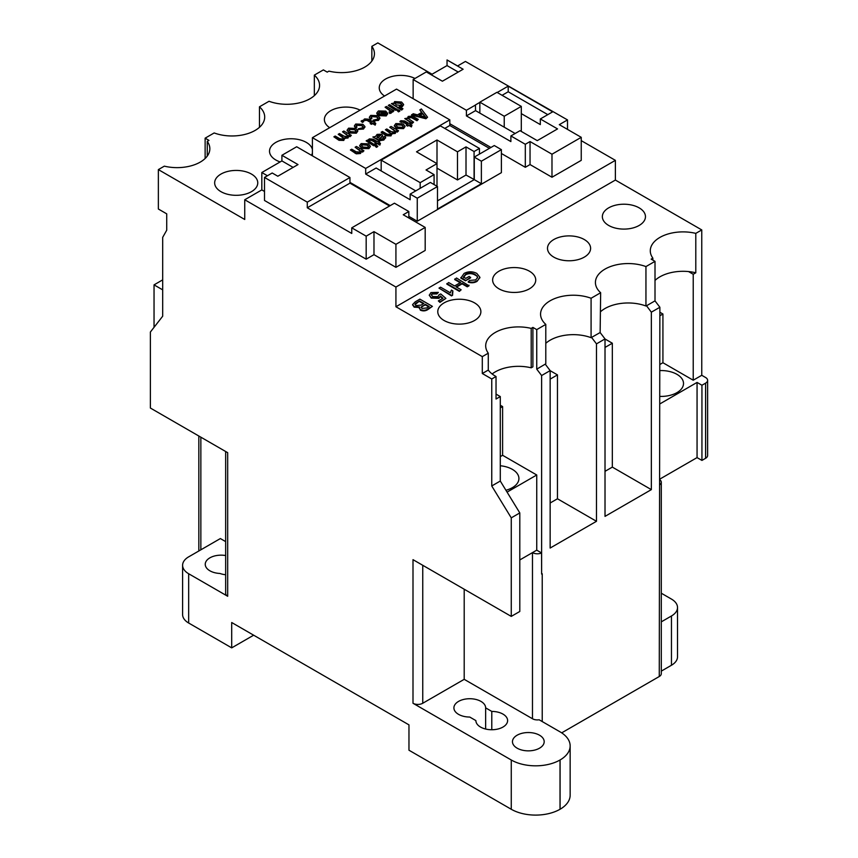<?xml version="1.0" encoding="UTF-8"?>
<svg xmlns="http://www.w3.org/2000/svg" width="858" height="858" viewBox="0 0 858 858"><rect width="100%" height="100%" fill="white"/><g stroke="black" fill="none" stroke-linecap="round" stroke-linejoin="round"><path stroke-width="1.29" d="M505.93 490.261A22.415 12.945 0 0 0 518.918 478.517A22.415 12.945 0 0 0 512.355 469.358A22.415 12.945 0 0 0 500.289 465.755M659.877 396.407A22.415 12.945 0 0 0 683.515 383.483A22.415 12.945 0 0 0 676.951 374.335A22.415 12.945 0 0 0 659.877 370.57M414.972 78.464A21.557 12.441 0 0 0 391.881 76.512A21.557 12.441 0 0 0 379.247 87.848A21.557 12.441 0 0 0 384.556 96.021M360.103 110.146A21.557 12.441 0 0 0 337.012 108.194A21.557 12.441 0 0 0 324.388 119.519A21.557 12.441 0 0 0 329.697 127.703M312.409 149.431A21.557 12.441 0 0 0 306.317 142.396A21.557 12.441 0 0 0 282.829 139.704A21.557 12.441 0 0 0 269.519 151.19A21.557 12.441 0 0 0 275.836 159.996A21.557 12.441 0 0 0 280.169 161.926M251.448 174.067A21.557 12.441 0 0 0 227.96 171.375A21.557 12.441 0 0 0 214.661 182.872A21.557 12.441 0 0 0 220.967 191.666A21.557 12.441 0 0 0 244.455 194.369A21.557 12.441 0 0 0 257.765 182.872A21.557 12.441 0 0 0 251.448 174.067M474.56 302.885A21.557 12.441 0 0 0 451.072 300.182A21.557 12.441 0 0 0 437.773 311.679A21.557 12.441 0 0 0 444.079 320.484A21.557 12.441 0 0 0 467.567 323.176A21.557 12.441 0 0 0 480.877 311.679A21.557 12.441 0 0 0 474.56 302.885M529.429 271.203A21.557 12.441 0 0 0 505.941 268.511A21.557 12.441 0 0 0 492.631 280.008A21.557 12.441 0 0 0 498.948 288.803A21.557 12.441 0 0 0 522.436 291.506A21.557 12.441 0 0 0 535.735 280.008A21.557 12.441 0 0 0 529.429 271.203M584.287 239.532A21.557 12.441 0 0 0 560.8 236.84A21.557 12.441 0 0 0 547.501 248.327A21.557 12.441 0 0 0 553.807 257.132A21.557 12.441 0 0 0 577.295 259.824A21.557 12.441 0 0 0 590.604 248.327A21.557 12.441 0 0 0 584.287 239.532M639.156 207.861A21.557 12.441 0 0 0 615.669 205.159A21.557 12.441 0 0 0 602.359 216.656A21.557 12.441 0 0 0 608.676 225.45A21.557 12.441 0 0 0 632.164 228.153A21.557 12.441 0 0 0 645.463 216.656A21.557 12.441 0 0 0 639.156 207.861M422.747 565.293L422.747 703.26A6.896 3.979 0 0 1 412.998 703.26L412.998 559.663L511.261 616.398L511.261 517.857L491.752 485.971L491.752 378.979L482.303 373.52L488.277 370.077A32.765 18.919 0 0 0 495.291 376.083A32.765 18.919 0 0 0 496.031 376.501L496.031 399.024L500.289 396.568L496.031 394.112M539.543 735.22A15.862 9.159 0 0 0 522.254 733.236A15.862 9.159 0 0 0 512.462 741.698A15.862 9.159 0 0 0 517.117 748.165A15.862 9.159 0 0 0 534.395 750.16A15.862 9.159 0 0 0 544.187 741.698A15.862 9.159 0 0 0 539.543 735.22M225.654 555.544A15.862 9.159 0 0 0 205.244 564.317A15.862 9.159 0 0 0 209.888 570.795A15.862 9.159 0 0 0 219.895 573.455A15.862 9.159 0 0 0 225.654 574.742M480.984 701.415A15.862 9.159 0 0 0 463.695 699.42A15.862 9.159 0 0 0 453.903 707.882A15.862 9.159 0 0 0 458.558 714.36A15.862 9.159 0 0 0 469.734 717.041L475.89 720.602A15.862 9.159 0 0 0 480.534 727.058A15.862 9.159 0 0 0 497.822 729.043A15.862 9.159 0 0 0 507.614 720.581A15.862 9.159 0 0 0 502.97 714.103A15.862 9.159 0 0 0 491.784 711.421L485.639 707.861A15.862 9.159 0 0 0 480.984 701.415M491.784 729.74L491.784 711.421M351.34 135.36L350.032 136.122L348.863 135.446L348.016 137.43L344.637 137.784L343.758 139.886L338.985 139.757L333.88 136.808L335.188 136.047L339.822 138.717L342.9 139.028L343.629 138.031L342.481 136.765L338.213 134.298L339.521 133.548L344.294 136.304L347.222 136.529L347.93 135.575L342.546 131.8L343.854 131.038L351.34 135.36L350.032 136.69L349.002 136.09M348.97 136.325L348.863 135.446M348.863 136.014L348.016 137.999L344.637 138.342L343.758 140.455L338.985 140.315L333.88 136.808M344.755 138.717L344.637 137.784M343.575 138.331L338.213 134.298M347.876 135.854L342.546 131.8M357.807 131.092L356.338 133.194L349.163 132.979L347.147 130.395M393.897 110.789L392.717 111.476L391.666 110.875L391.323 112.43L389.736 112.945L389.006 112.044L390.186 111.722L390.369 110.51L385.103 107.229L386.411 106.478L393.897 110.789L392.717 112.044L391.891 111.561M391.666 110.875L391.323 112.999L391.666 111.433L391.323 112.999L389.736 113.503L389.006 112.044M390.186 112.291L390.369 111.068L385.103 107.229M397.05 109.534L395.731 110.296L388.256 105.416L389.564 104.655L397.05 109.534M399.807 111.132L398.487 111.883L397.179 110.564L398.487 109.813L399.807 111.132M393.843 103.486L394.605 101.598L401.576 102.038L403.582 104.408L402.348 106.06L399.174 106.564L402.96 108.752L401.641 109.502L391.398 103.593L393.704 103.132M403.55 104.665L402.348 106.628L399.174 107.121M402.96 108.752L401.641 110.071L391.398 103.593M374.957 144.991L373.638 145.753L366.151 140.862L367.471 140.111L374.957 144.991M377.713 146.589L376.394 147.34L375.085 146.021L376.394 145.259L377.713 146.589M375.643 142.664L371.889 140.498L368.5 140.058L369.315 138.889L373.251 139.2L377.445 141.624L378.367 141.098L379.547 141.774L379.118 142.589M379.547 141.774L378.625 142.31L380.448 143.361L379.88 145.109L377.316 143.629L376.136 144.316L374.957 143.629L376.136 142.385L371.889 139.929L370.216 139.736L370.216 140.294M382.507 135.693L379.418 139.232M383.773 137.891L383.483 136.926L384.931 136.24L385.628 137.43L383.773 139.489L379.279 140.186L372.855 137.001L375.482 136.551L377.102 134.395L381.66 134.202L382.55 135.425L382.046 136.433L379.418 138.664L381.07 139.232L382.829 138.674L383.483 136.926L383.848 137.612M385.585 137.72L383.773 140.047L379.279 140.744L372.855 137.001M407.153 124.474L403.399 122.297L400.01 121.857L400.825 120.699L404.761 121.01L408.955 123.434L409.877 122.898L411.057 123.584L410.628 124.399M411.057 123.584L410.145 124.11L411.958 125.161L411.4 126.92L408.826 125.44L407.647 126.115L406.467 125.44L407.647 124.185L403.399 121.739L401.726 121.546L401.726 122.104M407.293 118.533L408.215 116.431L412.419 116.109L418.286 119.412L416.967 120.174L411.508 117.106L409.041 117.321L408.215 118.436L413.556 122.147L412.237 122.898L404.761 118.576L407.185 118.179M418.286 119.412L416.967 120.731L411.508 117.675L409.041 117.878L408.269 118.704M413.556 122.147L412.237 123.466L404.761 118.576M427.563 117.235L425.933 118.747L411.625 115.176L413.159 113.728L417.481 114.875L421.846 112.355L419.852 109.867L421.385 108.977L427.563 117.235L425.933 118.179L411.625 114.618M421.535 112.537L419.852 109.867M312.409 137.677L396.535 89.103L449.806 119.863L365.68 168.436L312.409 137.677L312.409 155.845M405.04 126.523L403.571 128.625L396.396 128.41L394.38 125.826M398.573 130.791L397.254 131.553L396.085 130.877L395.248 132.861L391.87 133.204L390.991 135.317L386.218 135.189L381.102 132.239L382.421 131.478L387.044 134.148L390.122 134.459L390.862 133.462L389.714 132.196L385.435 129.73L386.754 128.979L391.527 131.735L394.444 131.96L395.163 131.006L389.768 127.231L391.087 126.469L398.573 130.791L397.254 132.111L396.235 131.521M396.203 131.757L396.085 130.877M396.085 131.446L395.248 133.43L391.87 133.773L390.991 135.886L386.218 135.746L381.102 132.239M391.988 134.148L391.87 133.204M390.808 133.762L385.435 129.73M395.098 131.285L389.768 127.231M370.377 146.525L368.908 148.638L361.733 148.423L359.716 145.839M363.921 150.793L362.612 151.555L361.561 150.954L360.467 152.949L356.274 153.271L350.396 149.968L351.716 149.206L356.177 151.78L359.641 152.048L360.489 150.922L355.126 147.233L356.435 146.471L363.921 150.793L362.612 152.113L361.647 151.566M361.615 151.694L361.561 150.954M361.561 151.512L360.467 153.507L356.274 153.839L350.396 149.968M360.435 151.233L355.126 147.233M384.18 112.269L379.579 112.194L378.807 114.007L377.391 114.672L376.855 113.181M387.677 113.706L386.239 115.927L379 115.648L378.668 114.886L384.18 111.701L379.579 111.626L378.807 113.438L377.391 114.103L376.823 112.902L378.421 110.939L385.757 111.1L387.698 113.428L386.239 115.369L378.668 114.886M378.067 118.34L376.641 117.01L371.932 116.602L371.214 117.332M371.836 118.072L370.399 118.758L369.39 117.138L370.71 115.39L377.917 115.669L379.912 117.964L378.464 119.863L373.155 120.195L377.273 119.176L378.11 118.061L376.641 116.441L371.932 116.044L371.149 117.063L371.836 118.629L370.399 119.316L369.423 117.417M379.88 118.254L378.464 120.42L373.155 120.753L373.155 120.195M370.956 122.673L367.203 120.506L363.813 120.066L364.629 118.897L368.554 119.208L372.758 121.632L373.68 121.107L374.86 121.782L374.431 122.597M374.86 121.782L373.938 122.319L375.761 123.37L375.193 125.118L372.629 123.638L371.45 124.324L370.259 123.638L371.45 122.394L367.203 119.938L365.529 119.745L365.529 120.313M363.695 121.664L362.387 122.426L361.068 121.107L362.387 120.345L363.695 121.664M363.106 126.984L361.668 125.654L356.971 125.247L356.242 125.976M356.874 126.716L355.426 127.392L354.429 125.772L355.738 124.024L362.945 124.313L364.95 126.609L363.492 128.496L358.183 128.839L362.301 127.821L363.149 126.705L361.668 125.086L356.971 124.689L356.188 125.708L356.874 127.274L355.426 127.96L354.451 126.062M364.918 126.898L363.492 129.065L358.183 129.397L358.183 128.839M437.001 139.983L457.486 151.812L466.012 146.879L474.077 151.534L479.44 148.434L440.422 125.912L381.177 160.124L420.184 182.647L434.084 174.624L426.029 169.97L437.001 163.631L416.516 151.812L437.001 139.983L437.001 168.136L457.486 179.966L466.012 175.032L474.27 179.579M293.125 167.396L281.907 160.918L261.819 172.522L267.428 175.761M261.819 172.522L261.819 189.908L264.5 191.452M415.755 190.884L376.147 168.018L365.68 174.067L410.156 199.742L410.156 194.112L430.373 182.432L437.483 186.54L417.256 198.209L417.256 221.235L501.383 172.662L501.383 149.646L494.283 145.538L474.27 157.1L481.37 161.197L501.383 149.646M389.543 206.006L349.946 183.151L307.282 207.775L351.759 233.462L351.759 227.831L394.423 203.196L408.837 211.518L408.837 217.986M351.759 227.831L366.173 236.154L373.981 231.649L395.924 244.316L425.182 227.424L403.239 214.757L408.837 211.518M410.156 194.112L417.256 198.209M501.383 153.485L525.311 167.299L525.311 144.283L510.885 135.95L520.023 130.684L537.258 140.637L557.55 128.915L540.315 118.962L540.315 124.592L521.299 113.621M515.143 133.494L475.546 110.628L466.409 115.905L510.885 141.581L510.885 135.95M479.847 102.392L475.439 104.933L475.546 110.628M349.946 182.368L390.218 205.62M408.837 216.366L417.256 221.235M281.907 160.918L281.907 155.287L298.005 164.575L277.81 176.233L272.201 172.994L264.5 177.445L264.5 200.472L366.173 259.17L373.981 254.665L395.924 267.331L425.182 250.439L425.182 227.424M261.819 189.908L244.744 199.764L395.924 287.044L615.379 160.349L581.241 140.637M525.311 167.299L530.04 164.564L551.984 177.241L581.241 160.349L581.241 137.323L559.298 124.657L567.503 119.916L567.503 129.397M449.806 123.713L490.948 147.469M225.654 541.612L220.367 538.556L188.663 556.853A20.689 11.948 0 0 0 182.604 565.304A20.689 11.948 0 0 0 188.663 573.745L227.681 596.267L227.681 452.67L150.386 408.043L150.386 332.025L162.688 316.205L162.688 237.366L166.72 230.212L166.72 213.846L158.365 209.02L158.365 169.605L164.339 166.152A32.765 18.919 0 0 0 209.845 148.734A32.765 18.919 0 0 0 207.261 141.377L208.966 140.39L205.126 138.17L205.126 158.505M511.261 616.398L519.798 611.475L519.798 512.923L500.289 481.038L500.289 396.568M519.798 559.952L536.743 550.16L536.743 474.989L502.606 455.287L500.289 456.617M536.743 550.16L541.58 552.96L541.623 574.099L541.623 375.536L536.743 369.144L536.743 329.633L532.904 327.413L532.904 366.838L531.199 367.814L531.199 328.399A32.765 18.919 0 0 0 485.692 345.817A32.765 18.919 0 0 0 488.277 353.185L488.277 370.077M500.289 405.233L502.606 406.563L502.606 455.287M500.289 407.904L502.606 406.563M561.679 732.861L659.266 676.512L659.877 307.261L655.008 300.868L655.008 261.358L651.168 259.137L652.863 258.151A32.765 18.919 0 0 1 650.289 250.793A32.765 18.919 0 0 1 695.795 233.376L695.795 272.79L693.221 274.27L693.221 380.212L662.923 362.719L662.923 314.007L659.877 312.248M693.221 274.27L688.545 271.568A32.765 18.919 0 0 0 655.008 280.437M662.923 362.719L659.877 364.478M659.877 315.765L662.923 314.007M432.411 306.37L427.724 309.073C425.439 310.521 422.973 310.693 420.334 309.599L419.176 307.968L419.519 306.95L414.157 306.585L412.623 304.547L415.186 301.855L419.884 299.142L432.411 306.37L427.724 309.641C425.439 311.089 422.973 311.261 420.334 310.156L419.519 307.518L414.157 307.153L412.655 304.837M442.589 298.455L440.369 296.546L438.974 298.327L431.242 298.101L429.236 295.109M438.352 292.374L436.904 293.393L432.357 293.415L431.295 294.777L432.754 296.557L437.977 296.664L438.996 294.777L440.755 293.951L445.892 298.402L439.95 301.823L438.352 300.901L442.975 298.23L440.369 295.989L438.974 297.758L431.242 297.544L429.268 295.291L430.93 292.578L438.352 292.374L436.904 293.951L432.357 293.983L431.338 295.077M445.892 298.402L439.95 302.391L438.352 300.901M452.885 290.937L452.552 295.302L451.512 295.903L438.996 288.106L440.594 287.183L450.353 292.814L451.405 290.079L452.885 290.937L452.187 293.565M460.178 282.732L454.729 279.579L456.499 278.003L469.015 285.8L467.256 286.819L462.119 283.848L456.499 287.087M469.015 285.231L467.256 286.25L462.119 283.29L456.016 286.808L461.154 289.779L459.384 291.355L446.857 284.127L448.627 282.539L454.568 285.971L460.671 282.454L454.729 279.022M477.155 276.19L475.128 274.485C472.082 272.715 468.929 272.619 465.669 274.185L463.438 277.005L465.808 278.367L469.176 276.426L470.624 277.82L465.486 280.791L460.853 278.11L464.081 273.434C468.329 271.246 472.576 271.246 476.823 273.423L479.901 277.295L477.059 281.338C474.442 282.893 471.503 283.172 468.264 282.153L469.476 280.427L475.654 279.923L477.627 277.499L477.155 276.19L475.128 275.043C472.082 273.284 468.929 273.176 465.669 274.753L463.438 277.563M479.879 277.552L477.059 281.338M477.606 277.777L477.155 276.759M395.924 287.044L395.924 306.756L615.379 180.051L701.758 229.923L701.758 375.289L705.598 377.509A6.896 3.979 0 0 1 707.614 380.319A6.896 3.979 0 0 1 705.598 383.14L701.941 385.242L701.941 460.414L697.061 457.604L697.061 382.432L701.941 385.242M395.924 306.756L482.303 356.628L488.277 353.185M531.199 328.399L532.904 327.413M536.743 329.633L545.795 324.399A32.765 18.919 0 0 1 540.561 314.146A32.765 18.919 0 0 1 557.646 297.533A32.765 18.919 0 0 1 591.087 298.252L600.654 292.728A32.765 18.919 0 0 1 595.42 282.475A32.765 18.919 0 0 1 612.515 265.862A32.765 18.919 0 0 1 645.945 266.581L655.008 261.358M695.795 233.376L701.758 229.923M412.473 98.305A21.557 12.441 0 0 0 413.138 98.048M311.433 155.277A21.557 12.441 0 0 0 312.409 152.949M205.126 138.17L214.178 132.947A32.765 18.919 0 0 0 247.619 133.666A32.765 18.919 0 0 0 264.704 117.053A32.765 18.919 0 0 0 259.47 106.8L269.037 101.265A32.765 18.919 0 0 0 302.477 101.995A32.765 18.919 0 0 0 319.573 85.382A32.765 18.919 0 0 0 314.328 75.118L323.38 69.895L327.22 72.115L328.925 71.128A32.765 18.919 0 0 0 374.431 53.711A32.765 18.919 0 0 0 371.846 46.343L377.82 42.9L432.067 74.217M158.365 169.605L244.744 219.476L244.744 199.764M314.328 95.635L314.328 75.118M259.47 127.316L259.47 106.8M536.743 369.144L545.795 363.824L545.795 324.399M652.863 258.151L652.863 260.124M591.087 298.252L591.087 337.677L600.139 332.539L600.654 292.728M550.15 370.667L557.464 374.892L557.464 498.777L596.482 521.299L596.482 343.865L591.602 337.462M605.019 338.996L612.333 343.221L612.333 467.106L651.34 489.628L605.019 516.377L605.019 338.931L600.139 332.539M596.482 521.299L550.15 548.048L550.15 370.613L545.28 364.21M651.34 489.628L651.34 312.183L646.471 305.695L645.945 305.995A32.765 18.919 0 0 0 600.654 311.626M605.019 347.436L612.333 343.221M550.15 379.118L557.464 374.892M605.019 471.332L612.333 467.106M659.266 676.512A6.896 3.979 0 0 0 661.293 673.702L661.293 482.239A6.896 3.979 0 0 0 659.877 479.826M659.877 484.652A6.896 3.979 0 0 0 661.293 482.239M422.747 703.26L464.199 679.332L532.475 718.747L532.475 552.627A6.896 3.979 0 0 0 541.58 552.96M532.475 718.747A6.896 3.979 0 0 0 539.135 719.776L560.081 731.863A34.417 19.873 0 0 1 570.152 745.913L570.152 795.194A34.417 19.873 0 0 1 560.081 809.244L560.027 809.266A34.481 19.906 0 0 1 511.261 809.266L408.966 750.214L408.966 724.871L231.703 622.522L231.703 647.865L253.646 635.199M198.831 436.025L198.831 549.817A6.896 3.979 0 0 0 199.067 550.847M550.15 503.002L557.464 498.777M412.998 703.26L511.261 759.995A34.481 19.906 0 0 0 560.027 759.995L560.081 759.963A34.417 19.873 0 0 0 570.152 745.913M225.654 451.512L225.654 593.457A6.896 3.979 0 0 0 227.681 596.267M464.199 679.332L464.199 589.231M661.293 621.857L671.46 615.98A20.689 11.948 0 0 0 677.52 607.528A20.689 11.948 0 0 0 671.46 599.088L661.293 593.21M661.293 671.128L671.46 665.25A20.689 11.948 0 0 0 677.52 656.81L677.52 607.528M182.604 565.304L182.604 614.575A20.689 11.948 0 0 0 188.663 623.015L231.703 647.865M615.379 160.349L615.379 180.051M482.303 373.52L482.303 356.628M485.639 729.032L485.639 707.861M651.34 312.183L659.877 307.261M596.482 343.865L605.019 338.931M541.623 375.536L550.15 370.613M541.623 574.099L542.224 573.745L542.224 721.567M707.614 380.319L707.614 455.491A6.896 3.979 180 0 1 705.598 458.301L705.598 383.14M701.941 460.414L705.598 458.301M659.877 479.075L697.061 457.604M645.945 266.581L645.945 305.995M646.471 305.791L655.008 300.868M693.221 380.212L701.758 375.289M697.061 382.432L659.877 403.904M496.031 376.501L491.752 378.979M500.289 481.038L491.752 485.971M519.798 512.923L511.261 517.857M591.087 337.677A32.765 18.919 0 0 0 545.795 343.307M371.846 46.343L371.846 61.068M207.261 141.377L207.261 156.092M531.199 367.814A32.765 18.919 0 0 0 492.138 373.981M695.795 272.79A32.765 18.919 0 0 0 688.545 271.568M349.946 183.151L349.946 177.52L296.675 146.761L281.907 155.287M458.247 72.061L447.039 65.583L447.039 59.953L463.127 69.241L442.406 81.21L426.308 71.922L413.138 79.526L413.138 98.691M447.039 65.583L431.188 74.732M567.503 119.916L465.422 61.444L457.614 65.948L447.039 59.953M465.669 274.185L465.669 274.753M475.128 274.485L475.128 275.043M477.059 280.77C474.442 282.336 471.503 282.604 468.264 281.596M470.624 277.263L465.486 280.791M465.486 280.223L460.853 277.552M461.154 289.779L459.384 291.355M459.384 290.798L446.857 283.569M462.119 283.29L462.119 283.848M467.256 286.25L467.256 286.819M452.552 294.744L451.512 295.903M451.512 295.334L438.996 288.106M431.242 297.544L431.242 298.101M438.974 297.758L438.974 298.327M440.369 295.989L440.369 296.546M439.95 301.823L439.95 302.391M432.357 293.415L432.357 293.983M436.904 293.393L436.904 293.951M428.71 306.842L425.343 304.89L421.407 306.778L421.943 308.483L426.812 307.936L429.193 306.553L425.343 304.333L421.096 307.443M419.562 300.997L415.583 303.357L414.972 304.322L415.948 305.587L421.139 305.094L423.895 303.496L419.562 300.997L415.025 304.633M414.157 306.585L414.157 307.153M420.334 309.599L420.334 310.156M425.343 304.333L425.343 304.89M423.412 303.775L419.562 301.555M416.602 302.702L416.602 303.271M415.583 303.357L415.583 303.925M536.743 474.989L507.067 492.127M154.043 327.327L154.043 284.867L162.688 279.869M154.043 284.867L162.688 289.854M525.311 144.283L530.04 141.549L551.984 154.215L551.984 177.241M530.04 141.549L530.04 164.564M551.984 154.215L581.241 137.323M466.409 115.905L466.409 110.274L413.138 79.526M475.546 104.998L466.409 110.274M540.315 118.962L552.681 111.83L508.204 86.143L497.211 92.492M395.924 244.316L395.924 267.331M307.282 207.775L307.282 202.145L264.5 177.445M366.173 236.154L366.173 259.17M373.981 231.649L373.981 254.665M349.946 177.52L307.282 202.145M437.483 186.54L437.483 209.062L481.37 183.719L481.37 161.197M489.403 148.359L449.806 125.493L444.755 128.41M449.806 119.863L449.806 125.493M365.68 174.067L365.68 168.436M481.37 183.719L474.27 179.622L437.483 200.858M474.27 179.622L474.27 157.1M547.801 114.64L508.204 91.774L502.091 95.302M508.204 91.774L508.204 86.143M479.44 148.434L479.44 154.108M381.177 160.124L381.177 170.924M420.184 182.647L420.184 188.32M434.084 174.624L434.084 184.577M437.001 163.631L437.001 186.261M457.486 151.812L457.486 179.966M466.012 146.879L466.012 175.032M474.077 151.534L474.077 179.687M479.847 102.177L504.236 116.248L521.299 106.392L496.921 92.321L479.847 102.177L479.847 113.117M521.299 106.392L521.299 131.413M504.236 116.248L504.236 127.188M424.378 115.53L422.586 113.288L419.09 115.304L425.568 117.031L422.586 113.857L419.766 115.487M425.933 118.179L425.933 118.747M422.586 113.288L422.586 113.857M425.568 117.589L424.378 116.098M412.237 122.898L412.237 123.466M409.041 117.321L409.041 117.878M411.508 117.106L411.508 117.675M416.967 120.174L416.967 120.731M401.726 121.546L401.244 122.426M411.958 125.161L411.4 126.351L408.826 124.871L407.647 126.115M407.647 125.558L406.467 124.871M408.826 124.871L408.826 125.44M411.4 126.351L411.4 126.92M401.244 121.857L400.01 121.3M395.828 123.584L403.121 123.852L405.04 126.265L403.571 128.056L396.396 127.853L394.358 125.547L395.828 123.584M401.812 124.614L397.007 124.271L396.181 125.407L397.64 127.059L402.391 127.381L403.239 126.223L401.812 124.614L401.812 125.171L397.007 124.828L396.214 125.686M396.396 127.853L396.396 128.41M403.571 128.056L403.571 128.625M403.196 126.512L401.812 125.171M397.007 124.271L397.007 124.828M389.714 132.196L389.714 132.765M386.218 135.189L386.218 135.746M390.991 135.317L390.991 135.886M395.248 132.861L395.248 133.43M397.254 131.553L397.254 132.111M378.239 137.988L380.426 135.006L377.981 135.253L377.016 137.055L378.239 137.988M380.78 135.51L380.426 135.006L377.981 135.811L377.016 137.612M379.279 140.186L379.279 140.744M383.773 139.489L383.773 140.047M382.046 136.433L382.046 137.001M377.981 135.253L377.981 135.811M370.216 139.736L369.734 140.615M380.448 143.361L379.88 144.552L377.316 143.061L376.136 144.316M376.136 143.747L374.957 143.061M377.316 143.061L377.316 143.629M379.88 144.552L379.88 145.109M369.734 140.047L368.5 139.489M377.713 146.021L376.394 147.34M376.394 146.782L375.085 146.021M374.957 144.434L373.638 145.753M373.638 145.184L366.151 140.862M361.164 143.597L368.457 143.865L370.377 146.268L368.908 148.069L361.733 147.866L359.695 145.56L361.164 143.597M367.149 144.616L362.344 144.283L361.518 145.42L362.977 147.072L367.728 147.383L368.575 146.225L367.149 144.616L367.149 145.184L362.344 144.841L361.561 145.699M361.733 147.866L361.733 148.423M368.908 148.069L368.908 148.638M368.532 146.525L367.149 145.184M362.344 144.283L362.344 144.841M359.137 149.549L359.137 150.118M354.976 152.606L354.976 153.174M356.274 153.271L356.274 153.839M360.467 152.949L360.467 153.507M362.612 151.555L362.612 152.113M400.257 102.799L395.645 102.349L394.948 103.357L396.353 104.933L401.083 105.427L401.78 104.451L400.257 102.799L400.257 103.357L395.645 102.917L394.991 103.636M401.641 109.502L401.641 110.071M402.348 106.06L402.348 106.628M401.737 104.73L400.257 103.357M395.645 102.349L395.645 102.917M399.807 110.564L398.487 111.883M398.487 111.325L397.179 110.564M397.05 108.977L395.731 110.296M395.731 109.738L388.256 105.416M389.071 109.524L389.071 110.092M390.186 111.722L390.369 111.068M389.736 112.945L389.736 113.503M392.717 111.476L392.717 112.044M378.603 112.816L378.807 114.007M385.06 114.682L386.046 113.395L385.36 112.387L381.156 114.811L385.06 114.682M379.579 111.626L379.579 112.194M379 115.079L379 115.648M386.239 115.369L386.239 115.927M377.391 114.103L377.391 114.672M386.003 113.685L385.36 112.945L381.735 115.047M385.36 112.387L385.36 112.945M371.932 116.044L371.932 116.602M376.641 116.441L376.641 117.01M378.464 119.863L378.464 120.42M370.399 118.758L370.399 119.316M365.529 119.745L365.047 120.624M375.761 123.37L375.193 124.56L372.629 123.069L371.45 124.324M371.45 123.756L370.259 123.069M372.629 123.069L372.629 123.638M375.193 124.56L375.193 125.118M365.047 120.066L363.813 119.498M363.695 121.107L362.387 122.426M362.387 121.857L361.068 121.107M356.971 124.689L356.971 125.247M361.668 125.086L361.668 125.654M363.492 128.496L363.492 129.065M355.426 127.392L355.426 127.96M348.595 128.153L355.888 128.421L357.807 130.834L356.338 132.625L349.163 132.422L347.125 130.116L348.595 128.153M354.579 129.183L349.774 128.839L348.949 129.987L350.418 131.628L355.158 131.95L356.006 130.791L354.579 129.183L354.579 129.74L349.774 129.397L348.991 130.255M349.163 132.422L349.163 132.979M356.338 132.625L356.338 133.194M355.963 131.081L354.579 129.74M349.774 128.839L349.774 129.397M342.481 136.765L342.481 137.334M338.985 139.757L338.985 140.315M343.758 139.886L343.758 140.455M348.016 137.43L348.016 137.999M350.032 136.122L350.032 136.69M200.858 549.817L200.858 437.194M671.46 615.98L671.46 665.25M560.027 759.995L560.027 809.266M511.261 759.995L511.261 809.266M560.081 759.963L560.081 809.244M188.663 573.745L188.663 623.015M427.724 309.073L427.724 309.641M422.758 305.823L422.758 306.381M412.902 117.825L412.902 118.383M403.399 121.739L403.399 122.297M393.586 129.429L393.586 129.998M376.49 138.653L376.49 139.211M378.099 139.575L378.099 140.133M381.156 137.162L381.156 137.73M371.889 139.929L371.889 140.498M367.203 119.938L367.203 120.506M346.353 133.998L346.353 134.567M479.901 277.863L479.901 277.295M412.623 305.105L412.623 304.547M394.358 126.115L394.358 125.547M385.628 137.999L385.628 137.43M382.55 135.993L382.55 135.425M359.695 146.128L359.695 145.56M403.582 104.966L403.582 104.408M391.891 112.205L391.891 111.637M387.698 113.985L387.698 113.428M376.823 113.46L376.823 112.902M379.912 118.533L379.912 117.964M369.39 117.696L369.39 117.138M364.95 127.177L364.95 126.609M354.429 126.34L354.429 125.772M347.125 130.684L347.125 130.116"/></g></svg>
